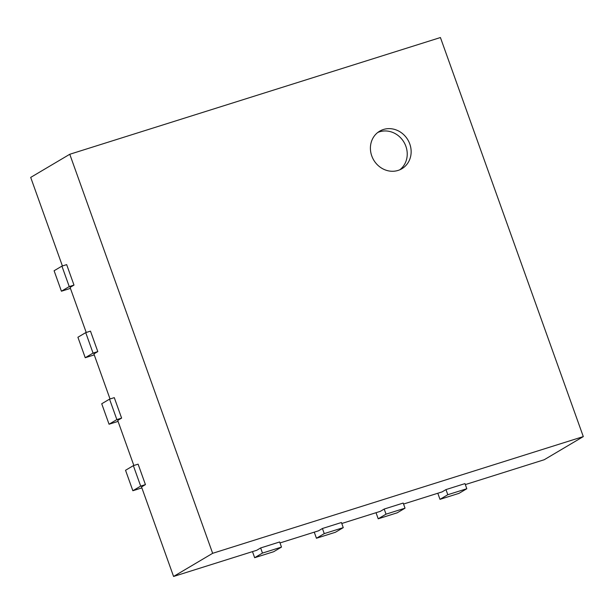 <?xml version="1.0" encoding="UTF-8"?>
<svg xmlns="http://www.w3.org/2000/svg" width="614" height="614" viewBox="0 0 614 614"><rect width="100%" height="100%" fill="white"/><g stroke="black" fill="none" stroke-linecap="round" stroke-linejoin="round"><path stroke-width="0.92" d="M465.328 484.584L544.227 459.732L583.3 436.592L440.422 37.538L69.773 154.267L30.7 177.408L62.405 265.962M73.995 285.088L66.665 264.626L61.914 266.123L54.101 270.751L61.423 291.213L69.236 286.584L73.995 285.088L70.08 287.406L86.221 332.473M97.803 351.599L90.481 331.13L85.722 332.627L77.909 337.255L85.239 357.724L93.052 353.096L97.803 351.599L93.896 353.91L110.036 398.985M121.618 418.103L114.288 397.642L109.538 399.138L101.724 403.766L109.054 424.228L116.867 419.6L121.618 418.103L117.711 420.421L133.852 465.489M145.434 484.615L138.104 464.153L133.353 465.65L125.54 470.278L132.862 490.739L140.683 486.111L145.434 484.615L141.527 486.933L173.578 576.462L212.651 553.314L583.3 436.592M252.484 551.61L254.664 557.704L273.667 551.717L281.488 547.089L279.654 541.97L260.643 547.957L256.736 550.274L173.578 576.462M314.261 532.161L316.44 538.248L335.444 532.261L343.257 527.633L341.43 522.514L322.419 528.5L318.512 530.818L279.999 542.945M376.029 512.705L378.209 518.792L397.22 512.805L405.033 508.177L403.206 503.066L384.195 509.052L380.289 511.362L341.775 523.489M437.805 493.249L439.985 499.343L458.996 493.357L466.809 488.729L464.975 483.609L445.971 489.596L442.065 491.906L403.551 504.04M69.773 154.267L212.651 553.314M445.971 489.596L447.798 494.715L466.809 488.729M439.985 499.343L447.798 494.715M61.423 291.213L70.433 288.373M384.195 509.052L386.029 514.164L405.033 508.177M378.209 518.792L386.029 514.164M85.239 357.724L94.249 354.884M322.419 528.5L324.253 533.62L343.257 527.633M316.44 538.248L324.253 533.62M109.054 424.228L118.057 421.396M260.643 547.957L262.477 553.076L281.488 547.089M254.664 557.704L262.477 553.076M132.862 490.739L141.872 487.9M371.769 155.941A21.82 19.84 -120.6 0 1 379.659 131.181A21.82 19.84 -120.6 0 1 407.849 139.846A21.82 19.84 -120.6 0 1 401.894 168.727A21.82 19.84 -120.6 0 1 371.769 155.941M133.353 465.65L140.683 486.111M61.914 266.123L69.236 286.584M109.538 399.138L116.867 419.6M85.722 332.627L93.052 353.096M399.868 169.756A21.82 19.84 59.4 0 0 403.935 142.156A21.82 19.84 59.4 0 0 377.779 132.463"/></g></svg>
